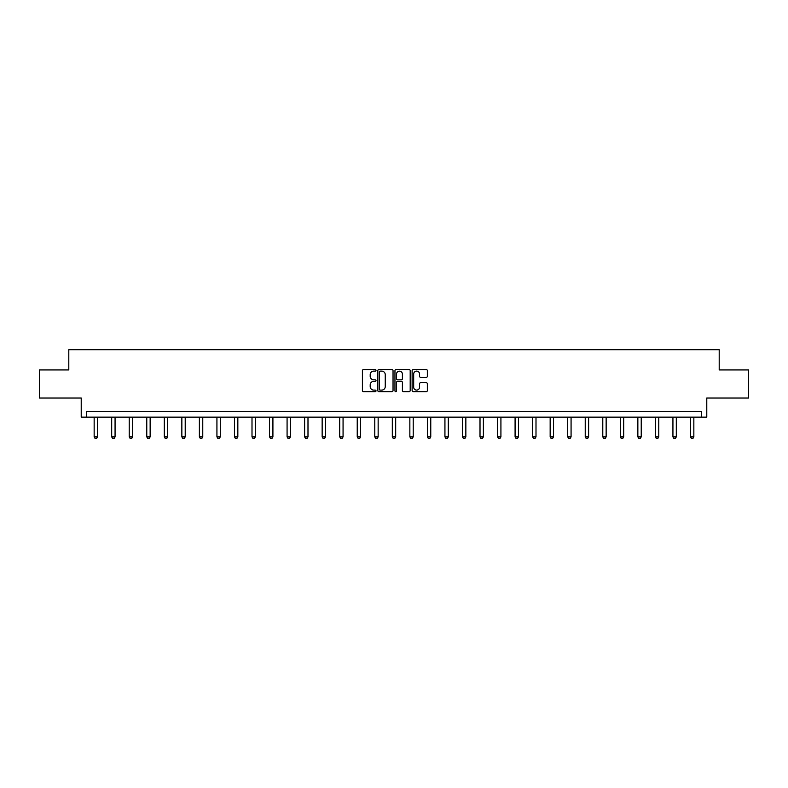 <?xml version="1.0" encoding="UTF-8"?>
<svg xmlns="http://www.w3.org/2000/svg" width="788" height="788" viewBox="0 0 788 788"><rect width="100%" height="100%" fill="white"/><g stroke="black" fill="none" stroke-linecap="round" stroke-linejoin="round"><path stroke-width="1.18" d="M376.014 370.35A0.768 0.768 0 0 0 375.236 369.572L363.514 369.572A1.103 1.103 0 0 0 362.411 370.675L362.411 390.543A1.103 1.103 0 0 0 363.514 391.646L375.236 391.646A0.768 0.768 0 0 0 376.014 390.878A0.768 0.768 0 0 0 375.236 390.099L373.719 390.099A3.536 3.536 0 0 1 370.193 386.573L370.193 384.918A3.536 3.536 0 0 1 373.719 381.382L375.236 381.382A0.768 0.768 0 0 0 376.014 380.614A0.768 0.768 0 0 0 375.236 379.836L373.719 379.836A3.536 3.536 0 0 1 370.193 376.309L370.193 374.655A3.536 3.536 0 0 1 373.719 371.118L375.236 371.118A0.768 0.768 0 0 0 376.014 370.35M39.4 369.927L39.4 398.038L81.223 398.038L81.223 417.147L706.777 417.147L706.777 398.038L748.6 398.038L748.6 369.927L719.198 369.927L719.198 349.695L68.802 349.695L68.802 369.927L39.4 369.927M426.249 377.353A1.103 1.103 0 0 0 427.352 376.25L427.352 370.675A1.103 1.103 0 0 0 426.249 369.572L413.227 369.572A1.103 1.103 0 0 0 412.124 370.675L412.124 390.543A1.103 1.103 0 0 0 413.227 391.646L426.249 391.646A1.103 1.103 0 0 0 427.352 390.543L427.352 383.805A1.103 1.103 0 0 0 426.249 382.702L420.674 382.702A1.103 1.103 0 0 0 419.571 383.805L419.571 387.144A2.955 2.955 0 0 1 416.625 390.099A2.955 2.955 0 0 1 413.67 387.144L413.67 374.073A2.955 2.955 0 0 1 416.625 371.118A2.955 2.955 0 0 1 419.571 374.073L419.571 376.25A1.103 1.103 0 0 0 420.674 377.353L426.249 377.353M701.665 417.147L701.665 411.523L86.335 411.523L86.335 417.147M393.035 370.675A1.103 1.103 0 0 0 391.931 369.572L378.91 369.572A1.103 1.103 0 0 0 377.807 370.675L377.807 390.543A1.103 1.103 0 0 0 378.91 391.646L391.931 391.646A1.103 1.103 0 0 0 393.035 390.543L393.035 370.675M396.069 369.572L409.09 369.572A1.103 1.103 0 0 1 410.193 370.675L410.193 390.543A1.103 1.103 0 0 1 409.09 391.646L403.515 391.646A1.103 1.103 0 0 1 402.412 390.543L402.412 382.485A1.103 1.103 0 0 0 401.309 381.382L397.615 381.382A1.103 1.103 0 0 0 396.512 382.485L396.512 390.878A0.768 0.768 0 0 1 395.734 391.646A0.768 0.768 0 0 1 394.965 390.878L394.965 370.675A1.103 1.103 0 0 1 396.069 369.572M380.121 371.118A0.768 0.768 0 0 0 379.353 371.887L379.353 389.331A0.768 0.768 0 0 0 380.121 390.099L381.727 390.099A3.536 3.536 0 0 0 385.253 386.573L385.253 374.655A3.536 3.536 0 0 0 381.727 371.118L380.121 371.118M402.412 374.123A2.955 2.955 0 0 0 399.467 371.178A2.955 2.955 0 0 0 396.512 374.123L396.512 378.733A1.103 1.103 0 0 0 397.615 379.836L401.309 379.836A1.103 1.103 0 0 0 402.412 378.733L402.412 374.123M94.156 417.147L94.156 436.847L97.525 436.847L97.525 417.147M97.525 436.847L96.678 438.305L94.993 438.305L94.156 436.847M111.689 417.147L111.689 436.847L115.068 436.847L115.068 417.147M115.068 436.847L114.221 438.305L112.536 438.305L111.689 436.847M129.232 417.147L129.232 436.847L132.601 436.847L132.601 417.147M132.601 436.847L131.763 438.305L130.069 438.305L129.232 436.847M146.765 417.147L146.765 436.847L150.144 436.847L150.144 417.147M150.144 436.847L149.296 438.305L147.612 438.305L146.765 436.847M164.308 417.147L164.308 436.847L167.677 436.847L167.677 417.147M167.677 436.847L166.839 438.305L165.155 438.305L164.308 436.847M181.851 417.147L181.851 436.847L185.219 436.847L185.219 417.147M185.219 436.847L184.372 438.305L182.688 438.305L181.851 436.847M199.384 417.147L199.384 436.847L202.762 436.847L202.762 417.147M202.762 436.847L201.915 438.305L200.231 438.305L199.384 436.847M216.927 417.147L216.927 436.847L220.295 436.847L220.295 417.147M220.295 436.847L219.458 438.305L217.764 438.305L216.927 436.847M234.46 417.147L234.46 436.847L237.838 436.847L237.838 417.147M237.838 436.847L236.991 438.305L235.307 438.305L234.46 436.847M252.002 417.147L252.002 436.847L255.371 436.847L255.371 417.147M255.371 436.847L254.534 438.305L252.849 438.305L252.002 436.847M269.545 417.147L269.545 436.847L272.914 436.847L272.914 417.147M272.914 436.847L272.067 438.305L270.382 438.305L269.545 436.847M287.078 417.147L287.078 436.847L290.457 436.847L290.457 417.147M290.457 436.847L289.61 438.305L287.925 438.305L287.078 436.847M304.621 417.147L304.621 436.847L307.99 436.847L307.99 417.147M307.99 436.847L307.153 438.305L305.458 438.305L304.621 436.847M322.154 417.147L322.154 436.847L325.533 436.847L325.533 417.147M325.533 436.847L324.686 438.305L323.001 438.305L322.154 436.847M339.697 417.147L339.697 436.847L343.066 436.847L343.066 417.147M343.066 436.847L342.228 438.305L340.544 438.305L339.697 436.847M357.24 417.147L357.24 436.847L360.608 436.847L360.608 417.147M360.608 436.847L359.761 438.305L358.077 438.305L357.24 436.847M374.773 417.147L374.773 436.847L378.151 436.847L378.151 417.147M378.151 436.847L377.304 438.305L375.62 438.305L374.773 436.847M392.316 417.147L392.316 436.847L395.684 436.847L395.684 417.147M395.684 436.847L394.847 438.305L393.153 438.305L392.316 436.847M409.849 417.147L409.849 436.847L413.227 436.847L413.227 417.147M413.227 436.847L412.38 438.305L410.696 438.305L409.849 436.847M427.391 417.147L427.391 436.847L430.76 436.847L430.76 417.147M430.76 436.847L429.923 438.305L428.239 438.305L427.391 436.847M444.934 417.147L444.934 436.847L448.303 436.847L448.303 417.147M448.303 436.847L447.456 438.305L445.772 438.305L444.934 436.847M462.467 417.147L462.467 436.847L465.846 436.847L465.846 417.147M465.846 436.847L464.999 438.305L463.314 438.305L462.467 436.847M480.01 417.147L480.01 436.847L483.379 436.847L483.379 417.147M483.379 436.847L482.542 438.305L480.847 438.305L480.01 436.847M497.543 417.147L497.543 436.847L500.922 436.847L500.922 417.147M500.922 436.847L500.075 438.305L498.39 438.305L497.543 436.847M515.086 417.147L515.086 436.847L518.455 436.847L518.455 417.147M518.455 436.847L517.617 438.305L515.933 438.305L515.086 436.847M532.629 417.147L532.629 436.847L535.998 436.847L535.998 417.147M535.998 436.847L535.15 438.305L533.466 438.305L532.629 436.847M550.162 417.147L550.162 436.847L553.54 436.847L553.54 417.147M553.54 436.847L552.693 438.305L551.009 438.305L550.162 436.847M567.705 417.147L567.705 436.847L571.073 436.847L571.073 417.147M571.073 436.847L570.236 438.305L568.542 438.305L567.705 436.847M585.238 417.147L585.238 436.847L588.616 436.847L588.616 417.147M588.616 436.847L587.769 438.305L586.085 438.305L585.238 436.847M602.781 417.147L602.781 436.847L606.149 436.847L606.149 417.147M606.149 436.847L605.312 438.305L603.628 438.305L602.781 436.847M620.323 417.147L620.323 436.847L623.692 436.847L623.692 417.147M623.692 436.847L622.845 438.305L621.161 438.305L620.323 436.847M637.856 417.147L637.856 436.847L641.235 436.847L641.235 417.147M641.235 436.847L640.388 438.305L638.704 438.305L637.856 436.847M655.399 417.147L655.399 436.847L658.768 436.847L658.768 417.147M658.768 436.847L657.931 438.305L656.237 438.305L655.399 436.847M672.932 417.147L672.932 436.847L676.311 436.847L676.311 417.147M676.311 436.847L675.464 438.305L673.779 438.305L672.932 436.847M690.475 417.147L690.475 436.847L693.844 436.847L693.844 417.147M693.844 436.847L693.007 438.305L691.322 438.305L690.475 436.847"/></g></svg>
